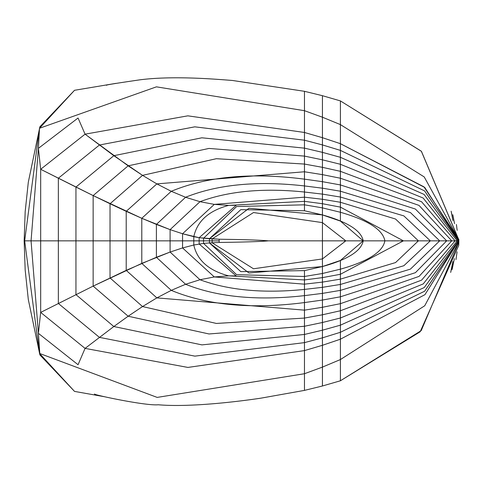 <?xml version="1.0" encoding="UTF-8"?>
<svg xmlns="http://www.w3.org/2000/svg" width="483" height="483" viewBox="0 0 483 483"><rect width="100%" height="100%" fill="white"/><g stroke="black" fill="none" stroke-linecap="round" stroke-linejoin="round"><path stroke-width="0.72" d="M458.838 240.033L421.315 151.197L340.4 100.911L340.4 124.602L424.213 176.923L458.832 239.719L424.213 176.923L340.4 124.602L340.4 150.394L424.557 190.9L458.85 240.848L424.786 187.489L340.4 143.686L423.941 186.83L458.82 239.399L458.85 240.625L424.937 294.678L340.4 339.205L340.4 380.779L420.156 331.791L458.741 245.37L458.85 241.796L424.726 305.769L340.4 359.557L340.4 380.779L322.433 385.995L322.433 367.098L322.433 385.995L340.4 380.779L421.212 330.614L458.832 242.255M452.933 220.544L451.134 211.186A132.07 132.07 0 0 1 452.933 220.544M452.819 214.718L454.557 223.659L452.819 214.718M458.832 239.852L421.436 151.324L340.4 100.911L340.4 143.686L322.433 137.691L304.465 132.475L304.465 140.209L322.433 144.924L322.433 95.694L304.465 91.305L304.465 110.692L322.433 117.206L322.433 95.694L340.4 100.911L322.433 95.694L322.433 214.911C347.645 221.963 361.242 230.608 363.216 240.848L458.747 240.848L424.69 291.189L340.4 332.292L340.4 339.205L424.937 294.678L458.85 240.625M454.406 258.598L452.082 269.568L454.406 258.598M450.669 272.442L452.879 261.52A132.07 132.07 0 0 1 450.669 272.442A132.07 132.07 0 0 0 452.879 261.52A132.07 132.07 0 0 1 450.669 272.442A132.07 132.07 0 0 0 452.879 261.52A132.07 132.07 0 0 1 450.669 272.442A132.07 132.07 0 0 0 452.879 261.52M106.683 85.262C104.274 85.213 115.389 83.402 140.034 79.81C173.946 75.475 217.03 79.315 232.395 80.462L304.465 91.305L304.465 140.209L322.433 144.924L322.433 137.691L340.4 143.686L340.4 157.307L424.092 194.432L458.313 240.848L424.207 287.578L340.4 325.18L340.4 339.205L322.433 345.297L322.433 367.098L304.465 373.727L304.465 390.385L322.433 385.995L322.433 337.846L322.433 345.297L322.433 337.846L304.465 342.628L304.465 350.598L322.433 345.297L340.4 339.205L340.4 359.557L322.433 367.098L304.465 373.727L304.465 390.385L260.971 398.155C237.298 401.711 189.318 407.477 158.243 404.766C145.667 406.064 91.178 394.333 94.626 394.001M322.433 330.191L322.433 337.846L304.465 342.628L304.465 373.727L157.18 397.406L39.509 353.423L24.657 240.848L39.509 128.267L156.42 86.843L304.465 110.692L322.433 117.206L340.4 124.602L322.433 117.206L322.433 137.691L304.465 132.475L187.833 115.835L85.068 134.171L128.14 165.838L142.545 175.359L156.854 183.89L171.266 191.298L185.575 197.269L199.98 201.689L214.295 204.381L228.701 205.384L236.181 205.287L199.147 237.696L199.147 243.993L236.181 275.926L228.701 275.859L214.295 276.946L199.98 279.742L185.575 284.27L171.266 290.355L156.854 297.89L142.545 306.554L128.14 316.226L113.831 326.526L85.068 348.388L187.917 367.43L304.465 350.598L304.465 373.727L157.18 397.406L39.509 353.423L24.657 240.848L39.509 128.267L38.405 148.341L40.675 169.285L40.675 240.848L58.352 240.848L58.352 178.227L99.42 145.021L194.788 126.836L304.465 140.209L304.465 148.142L322.433 152.356L322.433 144.924L340.4 150.394L424.557 190.9L458.85 240.848L458.85 241.796L424.726 305.769L340.4 359.557L322.433 367.098L322.433 345.297L304.465 350.598L187.917 367.43L85.068 348.388L78.053 364.731L38.405 333.348L31.057 240.848L38.405 148.341L78.053 118.009L85.068 134.171L40.675 169.285L75.952 187.066L113.831 155.689L201.858 137.8L304.465 148.142L322.433 152.356L322.433 144.924L340.4 150.394L340.4 157.307L424.092 194.432L458.313 240.848L458.747 240.848L424.69 291.189L340.4 332.292L322.433 337.846L322.433 330.191L304.465 334.453L304.465 342.628L194.86 356.134L99.42 337.363L58.352 303.469L58.352 178.227L99.42 145.021L194.788 126.836L304.465 140.209L304.465 156.1L322.433 159.825L322.433 152.356L340.4 157.307L340.4 164.286L423.162 198.036L457.226 240.848L423.259 283.895L340.4 318.001L340.4 332.292L322.433 337.846L322.433 330.191L304.465 334.453L304.465 342.628L194.86 356.134L99.42 337.363L58.352 303.469L58.352 240.848L75.952 240.848L75.952 187.066L93.147 195.579L128.14 165.838L209 148.432L304.465 156.1L322.433 159.825L322.433 152.356L340.4 157.307L340.4 164.286L423.162 198.036L457.226 240.848L458.313 240.848L424.207 287.578L340.4 325.18L322.433 330.191L322.433 322.499L322.433 330.191L322.433 322.499L304.465 326.267L304.465 334.453L201.912 344.88L113.831 326.526L75.952 294.624L75.952 187.066L113.831 155.689L201.858 137.8L304.465 148.142L304.465 164.063L322.433 167.335L322.433 159.825L340.4 164.286L340.4 171.332L421.544 201.725L455.137 240.848L421.617 280.134L340.4 310.756L340.4 325.18L322.433 330.191M322.433 314.783L322.433 322.499L304.465 326.267L304.465 334.453L201.912 344.88L113.831 326.526L75.952 294.624L75.952 240.848L93.147 240.848L93.147 195.579L110.027 203.754L142.545 175.359L216.342 158.702L304.465 164.063L322.433 167.335L322.433 159.825L340.4 164.286L340.4 171.332L421.544 201.725L455.137 240.848L457.226 240.848L423.259 283.895L340.4 318.001L322.433 322.499L322.433 314.783L304.465 318.074L304.465 326.267L209.042 333.97L128.14 316.226L93.147 286.111L93.147 195.579L128.14 165.838L209 148.432L304.465 156.1L304.465 171.773L322.433 174.635L322.433 167.335L340.4 171.332L340.4 178.233L419.027 205.402L451.756 240.848L419.081 276.385L340.4 303.674L340.4 318.001L322.433 322.499L322.433 314.783L304.465 318.074L304.465 326.267L209.042 333.97L128.14 316.226L93.147 286.111L93.147 240.848L110.027 240.848L110.027 203.754L126.214 211.337L156.854 183.89L304.465 171.773L322.433 174.635L322.433 167.335L340.4 171.332L340.4 178.233L419.027 205.402L451.756 240.848L455.137 240.848L421.617 280.134L340.4 310.756L322.433 314.783L322.433 307.279L322.433 314.783L322.433 307.279L304.465 310.152L304.465 318.074L216.372 323.441L142.545 306.554L110.027 277.936L110.027 203.754L142.545 175.359L216.342 158.702L304.465 164.063L304.465 179.157L322.433 181.674L322.433 174.635L340.4 178.233L340.4 184.935L415.374 209.042L446.69 240.848L415.41 272.678L340.4 296.804L340.4 310.756L322.433 314.783M322.433 300.058L322.433 307.279L304.465 310.152L304.465 318.074L216.372 323.441L142.545 306.554L110.027 277.936L110.027 240.848L126.214 240.848L126.214 211.337L141.791 218.298L171.266 191.298C207.255 176.373 251.655 172.322 304.465 179.157L322.433 181.674L322.433 174.635L340.4 178.233L340.4 184.935L415.374 209.042L446.69 240.848L451.756 240.848L419.081 276.385L340.4 303.674L322.433 307.279L322.433 300.058L304.465 302.569L304.465 310.152L156.854 297.89L126.214 270.359L126.214 211.337L156.854 183.89L304.465 171.773L304.465 185.937L322.433 188.189L322.433 181.674L340.4 184.935L340.4 191.214L410.405 212.544L439.693 240.848L410.429 269.122L340.4 290.38L340.4 303.674L322.433 307.279L322.433 300.058L304.465 302.569L304.465 310.152L156.854 297.89L126.214 270.359L126.214 240.848L141.791 240.848L141.791 218.298L156.401 224.414L185.575 197.269C217.797 184.373 257.427 180.594 304.465 185.937L322.433 188.189L322.433 181.674L340.4 184.935L340.4 191.214L410.405 212.544L439.693 240.848L446.69 240.848L415.41 272.678L340.4 296.804L322.433 300.058L322.433 293.386L322.433 300.058L322.433 293.386L304.465 295.626L304.465 302.569C251.667 309.392 207.267 305.322 171.266 290.355L141.791 263.392L141.791 218.298L171.266 191.298C207.255 176.373 251.655 172.322 304.465 179.157L304.465 192.023L322.433 194.118L322.433 188.189L340.4 191.214L340.4 197.04L403.848 215.895L430.335 240.848L403.854 265.728L340.4 284.451L340.4 296.804L322.433 300.058M322.433 287.337L322.433 293.386L304.465 295.626L304.465 302.569C251.667 309.392 207.267 305.322 171.266 290.355L141.791 263.392L141.791 240.848L156.401 240.848L156.401 224.414L170.101 229.63L199.98 201.689C228.682 191.026 263.507 187.802 304.465 192.023L322.433 194.118L322.433 188.189L340.4 191.214L340.4 197.04L403.848 215.895L430.335 240.848L439.693 240.848L410.429 269.122L340.4 290.38L322.433 293.386L322.433 287.337L304.465 289.408L304.465 295.626C257.433 300.921 217.803 297.136 185.575 284.27L156.401 257.276L156.401 224.414L185.575 197.269C217.797 184.373 257.427 180.594 304.465 185.937L304.465 197.167L322.433 199.268L322.433 194.118L340.4 197.04L340.4 202.274L395.553 219.034L418.411 240.848L395.553 262.565L340.4 279.144L340.4 290.38L322.433 293.386L322.433 287.337L304.465 289.408L304.465 295.626C257.433 300.921 217.803 297.136 185.575 284.27L156.401 257.276L156.401 240.848L170.101 240.848L170.101 229.63L182.556 233.748L214.295 204.381L304.465 197.167L322.433 199.268L322.433 194.118L340.4 197.04L340.4 202.274L395.553 219.034L418.411 240.848L430.335 240.848L403.854 265.728L340.4 284.451L322.433 287.337L322.433 282.108L322.433 287.337L322.433 282.108L304.465 284.167L304.465 289.408C263.513 293.555 228.682 290.337 199.98 279.742L170.101 252.06L170.101 229.63L199.98 201.689C228.682 191.026 263.507 187.802 304.465 192.023L304.465 201.351L322.433 203.711L322.433 199.268L340.4 202.274L340.4 207.122L403.426 240.848L340.4 274.284L340.4 284.451L322.433 287.337M322.433 277.628L322.433 282.108L304.465 284.167L304.465 289.408C263.513 293.555 228.682 290.337 199.98 279.742L170.101 252.06L170.101 240.848L182.556 240.848L182.556 233.748L193.798 236.682C197.191 221.111 208.825 210.679 228.701 205.384L304.465 201.351L304.465 204.822L322.433 207.871L322.433 199.268L340.4 202.274L340.4 207.122L403.426 240.848L418.411 240.848L395.553 262.565L340.4 279.144L322.433 282.108L322.433 277.628L304.465 279.935L304.465 284.167L214.295 276.946L182.556 247.942L182.556 233.748L214.295 204.381L304.465 197.167L304.465 201.351L322.433 203.711L340.4 207.122L340.4 212.272C368.016 220.194 382.838 229.721 384.866 240.848C382.832 251.951 368.01 261.394 340.4 269.17L340.4 279.144L322.433 282.108L322.433 277.628L304.465 279.935L304.465 284.167L214.295 276.946L182.556 247.942L182.556 240.848L193.798 240.848L193.798 236.682L199.147 237.696L199.147 240.848L203.536 240.848L203.536 238.282L236.646 206.519L304.465 204.822L322.433 207.871L322.433 203.711L340.4 207.122L340.4 212.272C368.016 220.194 382.838 229.721 384.866 240.848L403.426 240.848L340.4 274.284L322.433 277.628L322.433 273.493L322.433 277.628L322.433 273.493L304.465 276.475L304.465 279.935L228.701 275.859C208.819 270.613 197.185 260.325 193.798 245.008L193.798 236.682C197.191 221.111 208.825 210.679 228.701 205.384L236.181 205.287L199.147 237.696L219.197 239.23C243.824 239.568 260.24 240.105 268.445 240.848L322.433 240.848L322.433 207.871L340.4 212.272L340.4 221.081L363.216 240.848C361.236 251.063 347.645 259.631 322.433 266.55L322.433 273.493L304.465 276.475L304.465 279.935L228.701 275.859C208.819 270.613 197.185 260.325 193.798 245.008L203.536 243.408L203.536 238.282L236.646 206.519L304.465 204.822L304.465 210.757L322.433 214.911L322.433 207.871L340.4 212.272L340.4 221.081L322.433 214.911L248.993 208.239L209.435 238.741L212.17 238.88L253.509 212.544L322.433 222.621L345.828 240.848L363.216 240.848L340.4 260.47L340.4 274.284L322.433 277.628M39.896 126.757L39.509 128.267L74.533 90.285L115.902 83.366L74.533 90.285L39.896 126.757L28.304 182.212L25.176 211.663L24.15 240.848L209.435 240.848L209.435 238.741L240.8 209.646L304.465 210.757L304.465 201.351L228.701 205.384L214.295 204.381L199.98 201.689L185.575 197.269L171.266 191.298L156.854 183.89L142.545 175.359L113.831 155.689L85.068 134.171L187.833 115.835L304.465 132.475L304.465 110.692L156.42 86.843L39.509 128.267L38.405 148.341L40.675 169.285L93.147 195.579L141.791 218.298L170.101 229.63L182.556 233.748L199.147 237.696L209.435 238.741L209.435 240.848L212.17 240.848L212.17 238.88L219.197 239.23L219.197 240.848L212.17 240.848L212.17 238.88L253.509 212.544L322.433 222.621L345.828 240.848L322.433 258.936L322.433 240.848L384.866 240.848C382.832 251.951 368.01 261.394 340.4 269.17L322.433 273.493L322.433 258.936L253.503 268.777L212.17 242.81L212.17 240.848L219.197 240.848L219.197 242.46L213.788 242.738L219.197 242.46C243.824 242.128 260.24 241.585 268.445 240.848L322.433 240.848L322.433 214.911M24.15 240.848L25.176 270.027L28.304 299.478L39.896 354.933L74.533 391.405L104.654 396.754L74.533 391.405L39.509 353.423L38.405 333.348L40.675 312.404L93.147 286.111L141.791 263.392L170.101 252.06L182.556 247.942L193.798 245.008L193.798 240.848L199.147 240.848L199.147 243.993L236.181 275.926L228.701 275.859L214.295 276.946L199.98 279.742L185.575 284.27L171.266 290.355L156.854 297.89L142.545 306.554L128.14 316.226L113.831 326.526L85.068 348.388L40.675 312.404L93.147 286.111L126.214 270.359L156.401 257.276L170.101 252.06L182.556 247.942L193.798 245.008L203.536 243.408L203.536 240.848L212.17 240.848L212.17 242.81L213.788 242.738L209.435 242.949L209.435 240.848L209.435 242.949L212.17 242.81L253.503 268.777L322.433 258.936L322.433 240.848L345.828 240.848L322.433 258.936L322.433 266.55L304.465 270.625L304.465 276.475L236.64 274.694L203.536 243.408L209.435 242.949L248.98 273.01L322.433 266.55L340.4 260.47L340.4 269.17L322.433 273.493L322.433 266.55M39.896 354.933L38.405 333.348L40.675 312.404L85.068 348.388L78.053 364.731L38.405 333.348L31.057 240.848L38.405 148.341L78.053 118.009L85.068 134.171L40.675 169.285L40.675 312.404L40.675 240.848L24.657 240.848M456.411 224.468L457.16 230.361L456.411 224.468M457.087 251.8L455.982 259.582L457.087 251.8M304.465 270.625L304.465 276.475L236.64 274.694L203.536 243.408L209.435 242.949L240.788 271.615L304.465 270.625M304.465 91.305L322.433 95.694M322.433 385.995L304.465 390.385"/></g></svg>
